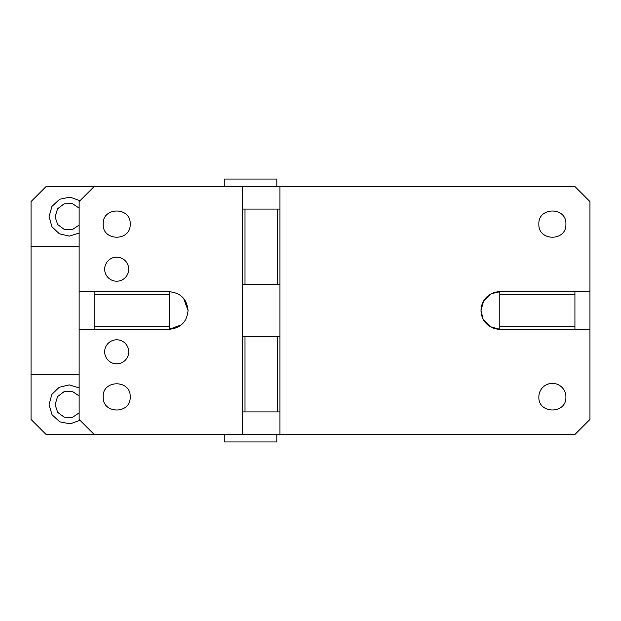 <?xml version="1.0" encoding="UTF-8"?>
<svg xmlns="http://www.w3.org/2000/svg" width="621" height="621" viewBox="0 0 621 621"><rect width="100%" height="100%" fill="white"/><g stroke="black" fill="none" stroke-linecap="round" stroke-linejoin="round"><path stroke-width="0.93" d="M589.95 329.277L574.93 329.277L574.93 291.723L589.95 291.723L589.95 419.423L574.93 434.452L279.955 434.452L279.955 284.208L277.354 284.208L277.354 209.083L242.392 209.083L242.392 186.548L46.07 186.548L31.05 201.577L31.05 419.423L46.07 434.452L94.151 434.452L79.131 419.423L79.131 329.277L94.151 329.277L94.151 294.323L169.269 294.323L169.269 326.677L94.151 326.677M79.131 412.903L72.362 417.39L64.242 417.196L57.699 412.391L55.09 404.698L57.567 396.594L64.103 391.649L72.292 391.393L79.131 395.903M79.131 225.097L72.362 229.591L64.242 229.397L57.699 224.592L55.09 216.9L57.567 208.796L64.103 203.851L72.292 203.587L79.131 208.097M79.985 420.277L70.119 423.871L59.818 421.838L52.055 414.766L49.082 404.698L51.807 394.444L59.228 387.271L69.273 384.88L79.131 387.946M79.131 233.054L69.342 236.12L59.36 233.799L51.923 226.743L49.082 216.597L51.939 206.42L59.686 199.225L70.041 197.121L79.985 200.723M79.131 246.646L31.05 246.646M79.131 374.354L31.05 374.354M104.67 351.82A12.016 12.016 0 0 0 116.686 363.836A12.016 12.016 0 0 0 128.71 351.82A12.016 12.016 0 0 0 116.686 339.796A12.016 12.016 0 0 0 104.67 351.82M94.151 186.548L79.131 201.577L79.131 291.723L169.269 291.723L169.269 294.323M94.151 329.277L169.269 329.277C180.68 328.167 186.944 321.903 188.054 310.5C186.937 299.089 180.68 292.833 169.269 291.723L174.291 292.406M277.354 284.208L242.392 284.208L242.392 434.452L94.151 434.452M128.71 269.18A12.016 12.016 0 0 0 116.686 257.164A12.016 12.016 0 0 0 104.67 269.18A12.016 12.016 0 0 0 116.686 281.204A12.016 12.016 0 0 0 128.71 269.18M130.208 397.192L130.208 396.889C131.047 379.447 102.333 379.447 103.164 396.889C102.325 414.145 130.666 414.455 130.208 397.192M130.208 224.414L130.208 224.111C131.047 206.669 102.333 206.669 103.164 224.111C102.325 241.359 130.666 241.678 130.208 224.414M589.95 291.723L589.95 201.577L574.93 186.548L242.392 186.548M79.131 329.277L79.131 291.723M224.243 186.548L224.243 179.042L276.826 179.042L276.826 186.548M224.243 434.452L224.243 441.958L276.826 441.958L276.826 434.452M279.955 284.208L279.955 186.548M277.354 209.083L279.955 209.083M574.93 326.677L499.804 326.677L499.804 291.723L491.39 293.71M490.559 294.152L483.58 301.038L481.027 310.5L483.014 318.915M483.456 319.745L490.342 326.724L499.804 329.277L499.804 326.677M279.955 336.792L277.354 336.792L277.354 411.917L245 411.917L245 336.792L277.354 336.792M279.955 411.917L277.354 411.917M574.93 329.277L499.804 329.277A18.777 18.777 0 0 1 481.027 310.5A18.777 18.777 0 0 1 499.804 291.723L574.93 291.723M499.804 294.323L574.93 294.323M538.865 224.111C538.027 241.359 566.368 241.678 565.91 224.414L565.91 224.111C566.748 206.669 538.034 206.669 538.865 224.111M538.865 396.889C538.027 414.137 566.368 414.455 565.91 397.192L565.91 396.889A13.522 13.522 0 0 0 552.387 383.367A13.522 13.522 0 0 0 538.865 396.889M245 209.083L245 284.208M242.392 209.083L242.392 284.208M242.392 411.917L245 411.917M242.392 336.792L245 336.792M279.955 434.452L242.392 434.452M181.386 324.845L169.269 329.277L169.269 326.677M188.054 310.5L183.622 298.383M94.151 291.723L94.151 294.323"/></g></svg>
